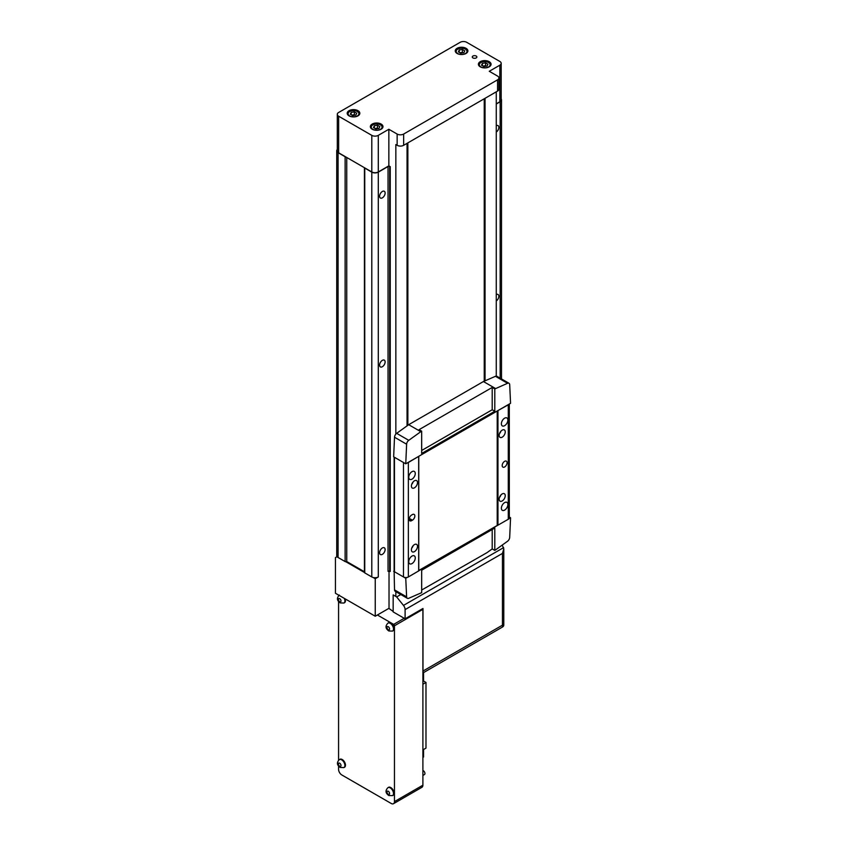 <?xml version="1.0" encoding="UTF-8"?>
<svg xmlns="http://www.w3.org/2000/svg" width="846" height="846" viewBox="0 0 846 846"><rect width="100%" height="100%" fill="white"/><g stroke="black" fill="none" stroke-linecap="round" stroke-linejoin="round"><path stroke-width="1.27" d="M496.264 125.705A3.902 2.252 -60 0 1 498.051 125.599A3.902 2.252 -60 0 1 498.865 127.386A3.902 2.252 -60 0 1 496.264 132.071M385.12 193.057A3.902 2.252 -60 0 1 383.418 196.991A3.902 2.252 -60 0 1 380.404 198.038A3.902 2.252 -60 0 1 379.59 196.251A3.902 2.252 -60 0 1 381.303 192.317A3.902 2.252 -60 0 1 384.306 191.27A3.902 2.252 -60 0 1 385.12 193.057M379.59 365.123A3.902 2.252 120 0 0 380.404 366.91A3.902 2.252 120 0 0 383.418 365.863A3.902 2.252 120 0 0 385.12 361.929A3.902 2.252 120 0 0 384.306 360.142A3.902 2.252 120 0 0 381.303 361.189A3.902 2.252 120 0 0 379.59 365.123M496.264 300.943A3.902 2.252 120 0 0 498.865 296.259A3.902 2.252 120 0 0 498.051 294.471A3.902 2.252 120 0 0 496.264 294.577M379.59 552.755A3.902 2.252 120 0 0 380.404 554.542A3.902 2.252 120 0 0 383.418 553.495A3.902 2.252 120 0 0 385.12 549.562A3.902 2.252 120 0 0 384.306 547.774A3.902 2.252 120 0 0 381.303 548.821A3.902 2.252 120 0 0 379.59 552.755M476.192 56.048A2.295 1.322 0 0 0 473.697 55.751A2.295 1.322 0 0 0 472.269 56.978A2.295 1.322 0 0 0 472.946 57.919A2.295 1.322 0 0 0 475.452 58.205A2.295 1.322 0 0 0 476.869 56.978A2.295 1.322 0 0 0 476.192 56.048M488.787 62.657L488.544 62.519A5.404 3.12 0 0 0 480.909 62.519A5.404 3.12 0 0 0 480.909 66.929A5.404 3.12 0 0 0 488.544 66.929A5.404 3.12 0 0 0 488.544 62.519L488.787 62.657A5.742 3.321 180 0 1 490.469 65.005A5.742 3.321 180 0 1 490.109 66.168M465.638 49.29L465.395 49.153A5.404 3.12 0 0 0 457.749 49.153A5.404 3.12 0 0 0 457.749 53.562A5.404 3.12 0 0 0 465.395 53.562A5.404 3.12 0 0 0 465.395 49.153L465.638 49.29A5.742 3.321 180 0 1 467.32 51.638A5.742 3.321 180 0 1 466.95 52.801M380.732 125.049L380.489 124.901A5.404 3.12 0 0 0 372.853 124.901A5.404 3.12 0 0 0 372.853 129.311A5.404 3.12 0 0 0 380.489 129.311A5.404 3.12 0 0 0 380.489 124.901L380.732 125.049A5.742 3.321 180 0 1 382.413 127.386A5.742 3.321 180 0 1 382.054 128.55M357.572 111.672L357.329 111.535A5.404 3.12 0 0 0 349.694 111.535A5.404 3.12 0 0 0 349.694 115.944A5.404 3.12 0 0 0 357.329 115.944A5.404 3.12 0 0 0 357.329 111.535L357.572 111.672A5.742 3.321 180 0 1 359.254 114.02A5.742 3.321 180 0 1 358.894 115.183M357.985 110.689A6.324 3.648 0 0 0 351.101 109.895A6.324 3.648 0 0 0 347.198 113.269A6.324 3.648 0 0 0 349.049 115.849A6.324 3.648 0 0 0 355.933 116.642A6.324 3.648 0 0 0 359.836 113.269A6.324 3.648 0 0 0 357.985 110.689M381.134 124.055A6.324 3.648 0 0 0 374.249 123.273A6.324 3.648 0 0 0 370.347 126.636A6.324 3.648 0 0 0 372.198 129.216A6.324 3.648 0 0 0 379.093 130.009A6.324 3.648 0 0 0 382.984 126.636A6.324 3.648 0 0 0 381.134 124.055M466.04 48.307A6.324 3.648 0 0 0 459.156 47.513A6.324 3.648 0 0 0 455.254 50.887A6.324 3.648 0 0 0 457.104 53.467A6.324 3.648 0 0 0 463.989 54.25A6.324 3.648 0 0 0 467.891 50.887A6.324 3.648 0 0 0 466.04 48.307M489.2 61.673A6.324 3.648 0 0 0 482.305 60.88A6.324 3.648 0 0 0 478.402 64.254A6.324 3.648 0 0 0 480.264 66.834A6.324 3.648 0 0 0 487.148 67.627A6.324 3.648 0 0 0 491.05 64.254A6.324 3.648 0 0 0 489.2 61.673M395.843 596.472L395.843 591.671M337.3 149.52A4.6 2.654 0 0 0 336.729 150.8L336.729 555.611A4.6 2.654 0 0 0 337.099 556.647L335.439 557.609L335.439 593.258L375.243 616.237L389.023 608.285L389.023 571.135M393.157 611.436L388.853 608.38M496.264 91.833L496.264 376.121M485.054 380.827L485.054 98.305M407.867 425.274L407.867 142.868M484.24 381.186L484.24 98.781M395.843 434.093L395.843 144.56L397.144 145.311A4.6 2.654 0 0 0 403.648 145.311L497.564 91.082A4.6 2.654 0 0 0 498.907 89.211L498.907 77.948A4.6 2.654 0 0 0 497.564 76.077L489.274 71.286L499.838 65.195A4.6 2.654 0 0 0 501.181 63.313A4.6 2.654 0 0 0 499.838 61.441L466.685 42.3A4.6 2.654 0 0 0 460.192 42.3L338.643 112.476A4.6 2.654 0 0 0 337.3 114.347A4.6 2.654 0 0 0 338.643 116.23L371.796 135.36A4.6 2.654 0 0 0 378.289 135.36L388.853 129.269L388.853 165.858L390.239 166.651L390.239 571.462L389.668 571.325A1.153 0.666 180 0 0 388.039 571.325L388.039 166.514A1.153 0.666 180 0 1 389.668 166.514L390.239 166.651M407.053 425.855L407.053 143.334M375.243 578.717L378.289 576.951A4.6 2.654 0 0 1 373.128 577.49L375.243 578.717L375.243 616.237M371.796 135.36L371.796 171.95L364.425 167.698A1.153 0.666 0 0 0 364.753 168.068L371.796 172.14A4.6 2.654 0 0 0 378.289 172.14L388.039 166.514M388.853 129.269L397.144 134.049A4.6 2.654 0 0 0 403.648 134.049L497.564 79.831A4.6 2.654 0 0 0 498.907 77.948M496.264 103.847L499.838 101.774A4.6 2.654 0 0 0 501.181 99.902L501.181 63.313M496.264 104.026L500.166 101.774A4.6 2.654 0 0 0 501.509 99.902A4.6 2.654 0 0 0 501.181 98.919M371.796 171.95A4.6 2.654 0 0 0 378.289 171.95L388.853 165.858M337.3 114.347L337.3 150.937A4.6 2.654 0 0 0 338.643 152.809L364.425 167.698M336.729 150.8A4.6 2.654 0 0 0 338.072 152.671L345.126 156.743A1.153 0.666 0 0 0 345.771 156.933M337.152 556.721A4.6 2.654 0 0 1 337.099 556.647L337.152 556.721A4.6 2.654 0 0 0 338.072 557.493L345.126 561.554A1.153 0.666 0 0 0 345.866 561.744L364.415 572.456A1.153 0.666 0 0 0 364.753 572.89L371.796 576.951A4.6 2.654 0 0 0 373.128 577.49M345.866 561.744A1.153 0.666 0 0 0 346.744 561.554L364.415 571.759M364.415 167.688L364.415 572.414A1.153 0.666 0 0 0 364.415 572.456M346.744 157.493L346.744 561.554M479.344 66.168A5.742 3.321 180 0 1 478.984 65.005A5.742 3.321 180 0 1 480.665 62.657A5.742 3.321 180 0 1 480.792 62.583M485.583 62.868L482.379 63.365L481.522 65.216L483.87 66.57L487.074 66.073L487.931 64.222L485.583 62.868L485.583 65.681L483.024 66.083M456.195 52.801A5.742 3.321 180 0 1 455.825 51.638A5.742 3.321 180 0 1 457.506 49.29A5.742 3.321 180 0 1 457.633 49.216M462.434 49.502L459.23 49.999L458.363 51.849L460.71 53.203L463.915 52.706L464.771 50.855L462.434 49.502L462.434 52.315L459.864 52.716M371.288 128.55A5.742 3.321 180 0 1 370.929 127.386A5.742 3.321 180 0 1 372.61 125.049A5.742 3.321 180 0 1 372.737 124.975M377.528 125.261L374.323 125.758L373.467 127.609L375.814 128.962L379.019 128.465L379.875 126.614L377.528 125.261L377.528 128.074L374.968 128.465M348.14 115.183A5.742 3.321 180 0 1 347.769 114.02A5.742 3.321 180 0 1 349.451 111.672A5.742 3.321 180 0 1 349.578 111.609M354.368 111.894L351.164 112.381L350.307 114.231L352.655 115.585L355.859 115.098L356.716 113.248L354.368 111.894L354.368 114.707L351.809 115.098M482.379 65.713L482.379 63.365M486.429 66.178L485.583 65.681M459.23 52.346L459.23 49.999M463.28 52.812L462.434 52.315M351.164 114.728L351.164 112.381M355.214 115.193L354.368 114.707M374.323 128.095L374.323 125.758M378.374 128.56L377.528 128.074M414.445 551.624A4.304 2.485 120 0 0 417.268 547.827A4.304 2.485 120 0 0 416.602 544.38A4.304 2.485 120 0 0 414.445 544.591A4.304 2.485 120 0 0 411.632 548.388A4.304 2.485 120 0 0 412.298 551.835A4.304 2.485 120 0 0 414.445 551.624M411.695 548.176A4.304 2.485 120 0 0 413.134 545.691M414.445 487.825A4.304 2.485 120 0 0 417.268 484.028A4.304 2.485 120 0 0 416.602 480.581A4.304 2.485 120 0 0 414.445 480.792A4.304 2.485 120 0 0 411.632 484.589A4.304 2.485 120 0 0 412.298 488.047A4.304 2.485 120 0 0 414.445 487.825M411.695 484.388A4.304 2.485 120 0 0 413.134 481.892M502.196 437.171A4.304 2.485 120 0 0 505.009 433.374A4.304 2.485 120 0 0 504.353 429.916A4.304 2.485 120 0 0 502.196 430.138A4.304 2.485 120 0 0 499.383 433.935A4.304 2.485 120 0 0 500.039 437.382A4.304 2.485 120 0 0 502.196 437.171M499.447 433.723A4.304 2.485 120 0 0 500.885 431.238M502.196 500.969A4.304 2.485 120 0 0 505.009 497.162A4.304 2.485 120 0 0 504.353 493.715A4.304 2.485 120 0 0 502.196 493.927A4.304 2.485 120 0 0 499.383 497.723A4.304 2.485 120 0 0 500.039 501.181A4.304 2.485 120 0 0 502.196 500.969M499.447 497.522A4.304 2.485 120 0 0 500.885 495.026M504.628 510.106A4.6 2.654 120 0 0 507.632 506.067A4.6 2.654 120 0 0 506.934 502.376A4.6 2.654 120 0 0 504.628 502.609A4.6 2.654 120 0 0 501.625 506.659A4.6 2.654 120 0 0 502.334 510.339A4.6 2.654 120 0 0 504.628 510.106M412.013 563.584A4.6 2.654 120 0 0 415.016 559.534A4.6 2.654 120 0 0 414.307 555.854A4.6 2.654 120 0 0 412.013 556.076A4.6 2.654 120 0 0 409.009 560.126A4.6 2.654 120 0 0 409.718 563.817A4.6 2.654 120 0 0 412.013 563.584M412.013 479.153A4.6 2.654 120 0 0 415.016 475.103A4.6 2.654 120 0 0 414.307 471.423A4.6 2.654 120 0 0 412.013 471.645A4.6 2.654 120 0 0 409.009 475.695A4.6 2.654 120 0 0 409.718 479.375A4.6 2.654 120 0 0 412.013 479.153M504.628 425.675A4.6 2.654 120 0 0 507.632 421.625A4.6 2.654 120 0 0 506.934 417.945A4.6 2.654 120 0 0 504.628 418.167A4.6 2.654 120 0 0 501.625 422.217A4.6 2.654 120 0 0 502.334 425.908A4.6 2.654 120 0 0 504.628 425.675M504.628 466.96A3.447 1.988 120 0 0 506.881 463.915A3.447 1.988 120 0 0 506.352 461.155A3.447 1.988 120 0 0 504.628 461.324A3.447 1.988 120 0 0 502.376 464.369A3.447 1.988 120 0 0 502.905 467.129A3.447 1.988 120 0 0 504.628 466.96M421.678 590.022L487.032 552.628L492.203 548.917L494.804 550.418L507.558 541.239A3.447 1.988 -60 0 0 509.694 537.358L510.561 517.763L509.303 517.022M394.13 457.094L394.13 571.283A1.153 0.666 0 0 0 394.458 571.748L403.479 576.951A3.447 1.988 0 0 0 407.317 577.363A3.447 1.988 0 0 0 408.354 576.951L418.77 570.86L418.749 456.47M508.287 404.8A3.447 1.988 0 0 0 508.996 404.208L497.575 410.796L508.287 404.8L508.287 519.254A3.447 1.988 0 0 0 508.996 518.661A3.447 1.988 0 0 0 509.303 517.847L509.303 404.028M418.749 456.332L407.317 462.91A3.447 1.988 0 0 0 408.354 462.498L418.749 456.332M494.804 550.418L494.804 527.999L421.678 570.215L421.678 592.655L408.755 598.281A3.447 1.988 -60 0 1 407.328 598.302L395.23 591.312A3.447 1.988 -60 0 1 394.522 589.884L394.13 571.008M407.317 462.91L405.752 463.809L393.654 456.819L394.522 437.223A3.447 1.988 -60 0 1 396.658 433.342L408.681 424.692L483.426 381.535L495.449 376.301A3.447 1.988 -60 0 1 496.877 376.28L508.985 383.27A3.447 1.988 -60 0 1 509.694 384.697L510.561 403.299L508.996 404.208M412.414 514.569L411.6 515.034A3.447 1.988 120 0 0 409.358 518.069A3.447 1.988 120 0 0 409.876 520.84A3.447 1.988 120 0 0 411.6 520.66L412.414 520.195A3.447 1.988 120 0 0 414.667 517.16A3.447 1.988 120 0 0 414.138 514.4A3.447 1.988 120 0 0 412.414 514.569M418.77 570.468L508.287 519.254M497.215 411.008L497.215 525.176M497.607 410.807L497.607 525.26M497.575 410.796L418.738 456.311M421.678 450.474L492.203 409.76L492.203 387.447L494.804 388.949L507.558 383.291A3.447 1.988 -60 0 1 508.985 383.27M495.534 388.526L483.426 381.535M492.203 387.447L419.077 429.662L421.678 431.164L421.678 453.477L494.804 411.262L494.804 388.949M405.752 463.809L406.619 444.213A3.447 1.988 -60 0 1 408.755 440.332L420.79 431.682L408.681 424.692M420.79 431.682L421.678 431.164M508.996 518.661L510.561 517.763M418.77 570.754L497.575 525.26M407.328 598.302A3.447 1.988 -60 0 1 406.619 596.874L405.752 578.273L403.479 576.951L403.479 462.498M405.752 578.273L407.317 577.363M394.458 457.295L394.458 571.748L393.654 571.283M492.203 409.76L494.804 411.262M492.203 548.917L492.203 529.501M423.222 672.792L502.439 627.055A4.6 2.654 180 0 0 503.782 625.173L503.782 623.301A4.6 2.654 180 0 1 502.439 625.173L423.222 670.91L422.894 672.602M422.894 770.505A2.295 1.322 60 0 1 423.307 770.685A2.295 1.322 60 0 1 424.808 772.705A2.295 1.322 60 0 1 424.449 774.555L422.894 775.444M392.798 630.883A4.6 2.654 -120 0 0 393.104 630.746A4.6 2.654 -120 0 0 393.813 627.066A4.6 2.654 -120 0 0 390.81 623.016A4.6 2.654 -120 0 0 388.504 622.793A4.6 2.654 -120 0 0 388.24 622.984M344.216 602.838A4.6 2.654 -120 0 0 344.523 602.701A4.6 2.654 -120 0 0 345.179 598.883M344.216 767.385A4.6 2.654 -120 0 0 344.523 767.248A4.6 2.654 -120 0 0 345.221 763.568A4.6 2.654 -120 0 0 342.218 759.518A4.6 2.654 -120 0 0 339.923 759.296A4.6 2.654 -120 0 0 339.658 759.486M392.798 795.441A4.6 2.654 -120 0 0 393.104 795.303A4.6 2.654 -120 0 0 393.813 791.623A4.6 2.654 -120 0 0 390.81 787.573A4.6 2.654 -120 0 0 388.504 787.34A4.6 2.654 -120 0 0 388.24 787.541M338.569 765.863L338.569 769.321A4.6 2.654 -120 0 0 341.816 774.957L391.212 803.467A4.6 2.654 -120 0 0 393.506 803.7L421.943 787.288A4.6 2.654 -120 0 0 422.894 785.183L422.894 609.363A1.153 0.666 -120 0 0 422.704 608.634M400.814 594.537L396.658 596.938L393.157 594.918L393.157 611.901L405.107 618.796L422.979 608.475L422.979 671.047L502.439 625.173L502.439 553.421L503.782 548.885L502.228 545.067M405.107 618.796L405.107 609.606A4.6 2.654 -120 0 0 403.479 605.419L396.658 596.938M503.782 548.885L503.782 623.301A4.6 2.654 180 0 1 502.439 625.173L502.439 627.055M393.506 803.7A4.6 2.654 -120 0 0 394.458 801.596L394.458 625.786A1.153 0.666 -120 0 0 393.654 624.38L377.401 615M338.569 595.066L338.569 595.7M338.569 601.305L338.569 760.247M422.894 683.674L422.894 749.345M423.55 672.602L423.55 681.041L425.982 682.447L423.381 683.949M423.55 681.041L422.894 681.421M425.982 682.447L425.982 748.118L423.381 749.619M423.55 749.524L423.55 757.033L422.894 757.413M378.289 172.14L378.289 576.951M499.838 65.195L499.838 101.774M338.643 116.23L338.643 152.809M378.289 135.36L378.289 171.95M397.144 134.049L397.144 145.311M500.166 101.774L500.166 378.173M371.796 172.14L371.796 576.951M389.668 166.514L389.668 571.325M389.911 166.651L389.911 571.462M338.072 152.671L338.072 557.493M345.126 156.743L345.126 561.554M364.753 168.068L364.753 572.89M403.648 134.049L403.648 145.311M497.564 79.831L497.564 91.082M408.354 462.498L408.354 576.951M418.675 456.544L418.675 570.997M497.966 410.765L497.966 525.218M507.558 383.291L495.449 376.301M408.755 440.332L396.658 433.342M406.619 444.213L394.522 437.223M406.619 596.874L394.522 589.884M409.274 518.376L412.414 520.195M409.168 519.254L411.6 520.66M390.239 623.343A4.6 2.654 60 0 1 393.242 627.394A4.6 2.654 60 0 1 392.533 631.084L388.853 630.989C385.438 628.631 385.131 626.008 387.944 623.121A4.6 2.654 60 0 1 390.239 623.343M388.282 629.731A1.84 1.058 -120 0 0 389.583 628.98A1.84 1.058 -120 0 0 388.282 626.727A1.84 1.058 -120 0 0 386.992 627.478A1.84 1.058 -120 0 0 388.282 629.731M344.28 598.365A4.6 2.654 60 0 1 343.952 603.029L340.272 602.934C336.856 600.575 336.549 597.953 339.352 595.066M339.701 601.675A1.84 1.058 -120 0 0 341.001 600.924A1.84 1.058 -120 0 0 339.701 598.672A1.84 1.058 -120 0 0 338.4 599.423A1.84 1.058 -120 0 0 339.701 601.675M341.657 759.845A4.6 2.654 60 0 1 344.65 763.896A4.6 2.654 60 0 1 343.952 767.586L340.272 767.491C336.856 765.133 336.549 762.51 339.352 759.623A4.6 2.654 60 0 1 341.657 759.845M339.701 766.233A1.84 1.058 -120 0 0 341.001 765.482A1.84 1.058 -120 0 0 339.701 763.229A1.84 1.058 -120 0 0 338.4 763.98A1.84 1.058 -120 0 0 339.701 766.233M390.239 787.901A4.6 2.654 60 0 1 393.242 791.951A4.6 2.654 60 0 1 392.533 795.631L388.853 795.536C385.438 793.188 385.131 790.555 387.944 787.668A4.6 2.654 60 0 1 390.239 787.901M388.282 794.278A1.84 1.058 -120 0 0 389.583 793.527A1.84 1.058 -120 0 0 388.282 791.274A1.84 1.058 -120 0 0 386.992 792.025A1.84 1.058 -120 0 0 388.282 794.278M502.439 553.421L405.107 609.606M393.654 624.38L404.208 618.278M394.458 625.786L422.894 609.363M394.458 801.596L422.894 785.183M503.624 547.605L403.479 605.419M359.254 114.02L359.254 114.792M382.413 127.386L382.413 128.158M467.32 51.638L467.32 52.399M490.469 65.005L490.469 65.777M501.509 99.902L501.509 378.955M478.984 65.005L478.984 65.777M455.825 51.638L455.825 52.399M370.929 127.386L370.929 128.158M347.769 114.02L347.769 114.792M418.77 456.406L418.77 570.86M392.533 631.084L393.104 630.746M343.952 603.029L344.523 602.701M343.952 767.586L344.523 767.248M392.533 795.631L393.104 795.303M387.944 787.668L388.504 787.34M339.352 759.623L339.923 759.296M387.944 623.121L388.504 622.793"/></g></svg>
